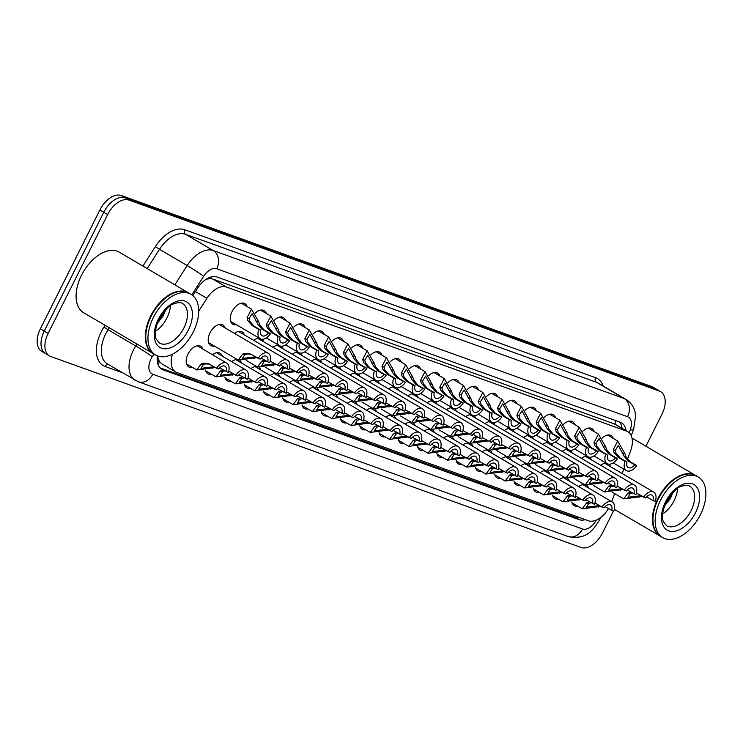 <?xml version="1.0" encoding="UTF-8"?>
<svg xmlns="http://www.w3.org/2000/svg" width="743" height="743" viewBox="0 0 743 743"><rect width="100%" height="100%" fill="white"/><g stroke="black" fill="none" stroke-linecap="round" stroke-linejoin="round"><path stroke-width="1.11" d="M236.423 324.747A11.944 7.133 -59.6 0 1 232.819 324.254A11.944 7.133 -59.6 0 1 232.076 311.521A11.944 7.133 -59.6 0 1 244.911 303.664A11.944 7.133 -59.6 0 1 247.103 306.58M255.174 313.221A11.944 7.133 -59.6 0 1 264.192 310.611A11.944 7.133 -59.6 0 1 266.375 313.518M274.446 320.168A11.944 7.133 -59.6 0 1 283.464 317.549A11.944 7.133 -59.6 0 1 285.646 320.465M293.717 327.106A11.944 7.133 -59.6 0 1 302.735 324.487A11.944 7.133 -59.6 0 1 304.918 327.403M312.989 334.044A11.944 7.133 -59.6 0 1 322.007 331.434A11.944 7.133 -59.6 0 1 324.189 334.341M332.27 340.991A11.944 7.133 -59.6 0 1 341.278 338.371A11.944 7.133 -59.6 0 1 343.47 341.278M351.541 347.928A11.944 7.133 -59.6 0 1 360.559 345.309A11.944 7.133 -59.6 0 1 362.742 348.226M370.813 354.866A11.944 7.133 -59.6 0 1 379.831 352.256A11.944 7.133 -59.6 0 1 382.013 355.163M390.084 361.813A11.944 7.133 -59.6 0 1 399.102 359.194A11.944 7.133 -59.6 0 1 401.285 362.101M409.356 368.751A11.944 7.133 -59.6 0 1 418.374 366.132A11.944 7.133 -59.6 0 1 420.557 369.048M505.732 403.458A11.944 7.133 -59.6 0 1 514.741 400.839A11.944 7.133 -59.6 0 1 516.924 403.746M486.451 396.511A11.944 7.133 -59.6 0 1 495.47 393.892A11.944 7.133 -59.6 0 1 497.652 396.808M582.818 431.219A11.944 7.133 -59.6 0 1 591.837 428.6A11.944 7.133 -59.6 0 1 594.019 431.516M563.547 424.272A11.944 7.133 -59.6 0 1 572.565 421.662A11.944 7.133 -59.6 0 1 574.748 424.569M544.275 417.334A11.944 7.133 -59.6 0 1 553.294 414.715A11.944 7.133 -59.6 0 1 555.476 417.631M525.004 410.396A11.944 7.133 -59.6 0 1 534.013 407.777A11.944 7.133 -59.6 0 1 536.205 410.693M467.18 389.573A11.944 7.133 -59.6 0 1 476.198 386.954A11.944 7.133 -59.6 0 1 478.381 389.871M447.908 382.636A11.944 7.133 -59.6 0 1 456.926 380.017A11.944 7.133 -59.6 0 1 459.109 382.924M428.637 375.689A11.944 7.133 -59.6 0 1 437.646 373.07A11.944 7.133 -59.6 0 1 439.837 375.986M602.099 438.156A11.944 7.133 -59.6 0 1 611.108 435.537A11.944 7.133 -59.6 0 1 613.291 438.454M214.383 346.052A11.944 7.133 -59.6 0 1 210.771 345.56A11.944 7.133 -59.6 0 1 210.037 332.818A11.944 7.133 -59.6 0 1 222.872 324.97A11.944 7.133 -59.6 0 1 225.055 327.886M234.444 333.403A11.944 7.133 -59.6 0 1 242.144 331.907A11.944 7.133 -59.6 0 1 244.326 334.824M253.725 340.34A11.944 7.133 -59.6 0 1 259.4 338.251M262.019 339.272A11.944 7.133 -59.6 0 1 263.607 341.761M272.997 347.278A11.944 7.133 -59.6 0 1 278.671 345.189M281.291 346.21A11.944 7.133 -59.6 0 1 282.879 348.708M292.268 354.225A11.944 7.133 -59.6 0 1 297.943 352.126M300.562 353.157A11.944 7.133 -59.6 0 1 302.15 355.646M311.54 361.163A11.944 7.133 -59.6 0 1 317.215 359.073M319.834 360.095A11.944 7.133 -59.6 0 1 321.422 362.584M330.811 368.101A11.944 7.133 -59.6 0 1 336.495 366.011M339.105 367.033A11.944 7.133 -59.6 0 1 340.693 369.531M350.092 375.048A11.944 7.133 -59.6 0 1 355.767 372.949M358.386 373.98A11.944 7.133 -59.6 0 1 359.974 376.469M369.364 381.986A11.944 7.133 -59.6 0 1 375.039 379.887M377.658 380.918A11.944 7.133 -59.6 0 1 379.246 383.407M388.635 388.923A11.944 7.133 -59.6 0 1 394.31 386.834M396.929 387.855A11.944 7.133 -59.6 0 1 398.517 390.344M485.003 423.631A11.944 7.133 -59.6 0 1 490.677 421.532M493.296 422.563A11.944 7.133 -59.6 0 1 494.884 425.052M542.827 444.453A11.944 7.133 -59.6 0 1 548.501 442.354M551.12 443.385A11.944 7.133 -59.6 0 1 552.708 445.874M562.098 451.391A11.944 7.133 -59.6 0 1 567.773 449.301M570.392 450.323A11.944 7.133 -59.6 0 1 571.98 452.812M581.37 458.329A11.944 7.133 -59.6 0 1 587.044 456.239M589.663 457.261A11.944 7.133 -59.6 0 1 591.252 459.759M504.274 430.569A11.944 7.133 -59.6 0 1 509.949 428.479M512.568 429.5A11.944 7.133 -59.6 0 1 514.156 431.989M523.546 437.506A11.944 7.133 -59.6 0 1 529.23 435.417M531.839 436.438A11.944 7.133 -59.6 0 1 533.437 438.937M465.731 416.684A11.944 7.133 -59.6 0 1 471.406 414.594M474.025 415.625A11.944 7.133 -59.6 0 1 475.613 418.114M446.459 409.746A11.944 7.133 -59.6 0 1 452.134 407.656M454.753 408.678A11.944 7.133 -59.6 0 1 456.341 411.167M427.179 402.808A11.944 7.133 -59.6 0 1 432.863 400.709M435.472 401.74A11.944 7.133 -59.6 0 1 437.06 404.229M407.907 395.87A11.944 7.133 -59.6 0 1 413.582 393.771M416.201 394.802A11.944 7.133 -59.6 0 1 417.789 397.291M600.641 465.276A11.944 7.133 -59.6 0 1 606.316 463.177M608.935 464.208A11.944 7.133 -59.6 0 1 610.523 466.697M192.335 367.358A11.944 7.133 -59.6 0 1 188.731 366.866A11.944 7.133 -59.6 0 1 187.988 354.123A11.944 7.133 -59.6 0 1 200.833 346.275A11.944 7.133 -59.6 0 1 203.015 349.182M212.405 354.699A11.944 7.133 -59.6 0 1 220.104 353.213A11.944 7.133 -59.6 0 1 222.287 356.129M231.677 361.646A11.944 7.133 -59.6 0 1 237.351 359.547M240.045 360.634A11.944 7.133 -59.6 0 1 241.559 363.067M250.948 368.584A11.944 7.133 -59.6 0 1 256.632 366.494M259.316 367.581A11.944 7.133 -59.6 0 1 260.839 370.005M270.229 375.521A11.944 7.133 -59.6 0 1 275.904 373.432M278.588 374.518A11.944 7.133 -59.6 0 1 280.111 376.952M289.501 382.469A11.944 7.133 -59.6 0 1 295.175 380.37M297.859 381.456A11.944 7.133 -59.6 0 1 299.383 383.89M308.772 389.406A11.944 7.133 -59.6 0 1 314.447 387.317M317.14 388.403A11.944 7.133 -59.6 0 1 318.654 390.827M328.044 396.344A11.944 7.133 -59.6 0 1 333.718 394.254M336.412 395.341A11.944 7.133 -59.6 0 1 337.926 397.774M347.315 403.291A11.944 7.133 -59.6 0 1 352.999 401.192M355.683 402.279A11.944 7.133 -59.6 0 1 357.207 404.712M366.596 410.229A11.944 7.133 -59.6 0 1 372.271 408.139M374.955 409.226A11.944 7.133 -59.6 0 1 376.478 411.65M385.868 417.167A11.944 7.133 -59.6 0 1 391.542 415.077M394.227 416.164A11.944 7.133 -59.6 0 1 395.75 418.597M405.139 424.114A11.944 7.133 -59.6 0 1 410.814 422.015M413.507 423.101A11.944 7.133 -59.6 0 1 415.021 425.535M424.411 431.051A11.944 7.133 -59.6 0 1 430.095 428.952M432.779 430.048A11.944 7.133 -59.6 0 1 434.293 432.472M443.682 437.989A11.944 7.133 -59.6 0 1 449.366 435.9M452.05 436.986A11.944 7.133 -59.6 0 1 453.574 439.41M462.963 444.936A11.944 7.133 -59.6 0 1 468.638 442.837M471.322 443.924A11.944 7.133 -59.6 0 1 472.845 446.357M482.235 451.874A11.944 7.133 -59.6 0 1 487.91 449.775M490.594 450.862A11.944 7.133 -59.6 0 1 492.117 453.295M501.506 458.812A11.944 7.133 -59.6 0 1 507.181 456.722M509.874 457.809A11.944 7.133 -59.6 0 1 511.388 460.233M520.778 465.75A11.944 7.133 -59.6 0 1 526.462 463.66M529.146 464.746A11.944 7.133 -59.6 0 1 530.66 467.18M540.05 472.697A11.944 7.133 -59.6 0 1 545.734 470.598M548.418 471.684A11.944 7.133 -59.6 0 1 549.941 474.118M559.33 479.634A11.944 7.133 -59.6 0 1 565.005 477.545M567.689 478.631A11.944 7.133 -59.6 0 1 569.212 481.055M578.602 486.572A11.944 7.133 -59.6 0 1 584.277 484.482M586.97 485.569A11.944 7.133 -59.6 0 1 588.484 488.002M157.665 355.962L157.739 356.603A7.021 4.198 120.4 0 0 159.513 361.748A21.073 16.792 109.8 0 1 157.98 364.395M159.513 361.748L159.717 361.822A21.073 12.594 -59.6 0 1 157.739 356.603M614.777 424.095L212.851 279.052L210.761 278.597L206.433 279.117M159.717 361.822L162.095 364.005L175.71 372.011A21.073 12.594 120.4 0 0 176.992 372.605L588.326 520.741A21.073 12.594 120.4 0 0 608.415 508.639M172.506 354.16A21.073 12.594 120.4 0 0 175.71 372.011M627.445 459.295L630.584 450.89A21.073 12.594 120.4 0 0 627.826 431.729A21.073 12.594 120.4 0 0 626.553 431.126L226.485 287.058A21.073 12.594 120.4 0 0 206.916 298.314L198.706 311.159M611.656 501.618L614.656 493.566M622.142 473.523L623.804 469.065M558.532 499.231A11.944 7.133 -59.6 0 1 554.928 498.739A11.944 7.133 -59.6 0 1 552.551 495.107M539.26 492.284A11.944 7.133 -59.6 0 1 535.657 491.801A11.944 7.133 -59.6 0 1 533.279 488.17M519.989 485.346A11.944 7.133 -59.6 0 1 516.385 484.854A11.944 7.133 -59.6 0 1 514.007 481.223M500.717 478.408A11.944 7.133 -59.6 0 1 497.104 477.916A11.944 7.133 -59.6 0 1 494.736 474.285M481.445 471.471A11.944 7.133 -59.6 0 1 477.833 470.978A11.944 7.133 -59.6 0 1 475.455 467.347M462.165 464.524A11.944 7.133 -59.6 0 1 458.561 464.031A11.944 7.133 -59.6 0 1 456.183 460.4M442.893 457.586A11.944 7.133 -59.6 0 1 439.289 457.094A11.944 7.133 -59.6 0 1 436.912 453.462M423.621 450.648A11.944 7.133 -59.6 0 1 420.018 450.156A11.944 7.133 -59.6 0 1 417.64 446.524M404.35 443.701A11.944 7.133 -59.6 0 1 400.737 443.209A11.944 7.133 -59.6 0 1 398.369 439.577M385.078 436.763A11.944 7.133 -59.6 0 1 381.465 436.271A11.944 7.133 -59.6 0 1 379.088 432.64M365.797 429.825A11.944 7.133 -59.6 0 1 362.194 429.333A11.944 7.133 -59.6 0 1 359.816 425.702M346.526 422.878A11.944 7.133 -59.6 0 1 342.922 422.395A11.944 7.133 -59.6 0 1 340.545 418.755M327.254 415.941A11.944 7.133 -59.6 0 1 323.651 415.448A11.944 7.133 -59.6 0 1 321.273 411.817M307.983 409.003A11.944 7.133 -59.6 0 1 304.37 408.511A11.944 7.133 -59.6 0 1 302.002 404.879M288.711 402.056A11.944 7.133 -59.6 0 1 285.098 401.573A11.944 7.133 -59.6 0 1 282.721 397.942M269.43 395.118A11.944 7.133 -59.6 0 1 265.827 394.626A11.944 7.133 -59.6 0 1 263.449 390.994M250.159 388.18A11.944 7.133 -59.6 0 1 246.555 387.688A11.944 7.133 -59.6 0 1 244.178 384.057M230.887 381.233A11.944 7.133 -59.6 0 1 227.274 380.75A11.944 7.133 -59.6 0 1 224.906 377.119M211.616 374.296A11.944 7.133 -59.6 0 1 208.003 373.803A11.944 7.133 -59.6 0 1 205.625 370.172M577.813 506.169A11.944 7.133 -59.6 0 1 574.2 505.677A11.944 7.133 -59.6 0 1 571.822 502.045M613.393 511.175L602.452 533.028A21.073 12.594 -59.6 0 1 581.072 547.48L50.719 356.482A21.073 12.594 -59.6 0 1 49.437 355.888A21.073 12.594 -59.6 0 1 48.137 333.403L107.661 214.541A21.073 12.594 -59.6 0 1 129.031 200.09L659.394 391.078L655.512 388.793A21.073 12.594 -59.6 0 1 656.784 389.397A21.073 12.594 -59.6 0 0 655.512 388.793L125.149 197.805L655.512 388.793L651.63 386.518A21.073 12.594 -59.6 0 1 652.902 387.112L660.676 391.682A21.073 12.594 -59.6 0 1 661.976 414.157L645.908 446.255M107.661 214.541L103.769 212.257A21.073 12.594 -59.6 0 1 125.149 197.805A21.073 12.594 -59.6 0 0 103.769 212.257L44.246 331.118L103.769 212.257L99.887 209.972A21.073 12.594 -59.6 0 1 121.267 195.52L651.63 386.518M46.837 354.207A21.073 12.594 -59.6 0 1 45.555 353.603A21.073 12.594 -59.6 0 1 44.246 331.118A21.073 12.594 -59.6 0 0 45.555 353.603L41.673 351.318A21.073 12.594 -59.6 0 1 40.363 328.843L99.887 209.972M157.432 355.878A21.073 12.594 120.4 0 0 161.723 369.197A21.073 12.594 120.4 0 0 162.996 369.791L579.131 519.654A21.073 12.594 120.4 0 0 585.308 519.654M660.304 536.186A35.125 20.99 -59.6 0 1 660.063 536.047L614.322 509.326M659.394 391.078A21.073 12.594 -59.6 0 1 660.676 391.682M625.977 430.643A21.073 12.594 120.4 0 0 621.547 422.823A21.073 12.594 120.4 0 0 620.275 422.228L217.095 277.037A21.073 12.594 120.4 0 0 197.527 288.293L192.846 295.621M579.921 517.713A21.073 12.594 -59.6 0 1 575.249 517.369L160.024 367.841M619.365 421.903A21.073 12.594 -59.6 0 1 622.095 428.358M591.187 502.714L588.707 503.54L586.431 507.163L599.174 505.593M595.366 503.169L602.025 507.088A10.541 6.297 120.4 0 1 612.297 501.989L582.688 484.594M605.09 506.68L613.764 511.314A10.541 6.297 120.4 0 0 612.297 501.989M601.171 506.317L582.243 508.779L586.654 502.797L589.19 501.999M611.712 510.571A7.021 4.198 120.4 0 0 610.514 505.017A7.021 4.198 120.4 0 0 604.087 507.822L602.025 507.088M646.559 496.788L653.171 500.68A7.021 4.198 120.4 0 0 651.982 495.126A7.021 4.198 120.4 0 0 645.556 497.94L636.835 493.278M642.639 496.426L623.711 498.887L628.123 492.906L630.658 492.107M653.171 500.68L655.233 501.423A10.541 6.297 120.4 0 0 653.766 492.098A10.541 6.297 120.4 0 0 643.494 497.197M632.655 492.823L630.175 493.649L627.9 497.271L640.642 495.702M634.643 464.774L627.984 460.864L623.99 456.044L618.362 445.503L615.306 450.416L616.003 453.174L620.359 458.125L627.018 462.035A7.021 4.198 120.4 0 0 628.216 467.588A7.021 4.198 120.4 0 0 634.643 464.774L636.695 465.517L630.036 461.607L625.987 456.769L625.021 453.908L617.73 441.054L607.505 435.054M636.695 465.517A10.541 6.297 120.4 0 1 626.433 470.616A10.541 6.297 120.4 0 1 624.965 461.292L618.297 457.382L614.006 452.45L613.254 449.673L617.73 441.054M624.965 461.292L627.018 462.035M571.915 495.776L569.435 496.593L567.16 500.225L579.902 498.655M576.094 496.231L582.753 500.141A10.541 6.297 120.4 0 1 593.025 495.052L563.417 477.656M585.818 499.742L594.493 504.367A10.541 6.297 120.4 0 0 593.025 495.052M581.899 499.37L562.971 501.831L567.383 495.86L569.918 495.061M592.431 503.633A7.021 4.198 120.4 0 0 591.242 498.079A7.021 4.198 120.4 0 0 584.815 500.884L582.753 500.141M552.643 488.838L550.164 489.656L547.888 493.287L560.631 491.717M556.823 489.293L563.482 493.203A10.541 6.297 120.4 0 1 573.754 488.105L544.145 470.718M566.538 492.795L575.221 497.429A10.541 6.297 120.4 0 0 573.754 488.105M562.627 492.433L543.7 494.894L548.111 488.913L550.647 488.114M573.159 496.686A7.021 4.198 120.4 0 0 571.971 491.142A7.021 4.198 120.4 0 0 565.544 493.946L563.482 493.203M533.372 481.891L530.892 482.718L528.617 486.34L541.359 484.77M537.551 482.346L544.21 486.266A10.541 6.297 120.4 0 1 554.473 481.167L524.874 463.771M547.266 485.857L555.95 490.491A10.541 6.297 120.4 0 0 554.473 481.167M543.356 485.495L524.419 487.956L528.83 481.975L531.375 481.176M553.888 489.748A7.021 4.198 120.4 0 0 552.699 484.195A7.021 4.198 120.4 0 0 546.272 487.009L544.21 486.266M514.091 474.953L511.611 475.771L509.345 479.402L522.078 477.833M518.27 475.409L524.939 479.319A10.541 6.297 120.4 0 1 535.201 474.229L505.602 456.834M527.994 478.919L536.678 483.554A10.541 6.297 120.4 0 0 535.201 474.229M524.075 478.548L505.147 481.009L509.559 475.037L512.094 474.238M534.616 482.811A7.021 4.198 120.4 0 0 533.428 477.257A7.021 4.198 120.4 0 0 526.991 480.062L524.939 479.319M627.278 489.851L633.9 493.742A7.021 4.198 120.4 0 0 632.711 488.188A7.021 4.198 120.4 0 0 626.284 490.993L617.563 486.34M623.368 489.479L604.44 491.94L608.851 485.968L611.387 485.17M633.9 493.742L635.962 494.476A10.541 6.297 120.4 0 0 634.485 485.16A10.541 6.297 120.4 0 0 624.222 490.25M613.384 485.885L610.904 486.702L608.628 490.334L621.371 488.764M608.006 482.904L614.628 486.795A7.021 4.198 120.4 0 0 613.439 481.25A7.021 4.198 120.4 0 0 607.012 484.055L598.291 479.402M604.096 482.541L585.159 485.003L589.57 479.021L592.115 478.223M614.628 486.795L616.69 487.538A10.541 6.297 120.4 0 0 615.213 478.213A10.541 6.297 120.4 0 0 604.951 483.312M594.112 478.947L591.632 479.764L589.357 483.396L602.099 481.826M588.735 475.966L595.357 479.857A7.021 4.198 120.4 0 0 594.168 474.303A7.021 4.198 120.4 0 0 587.732 477.117L579.011 472.455M584.815 475.604L565.887 478.065L570.299 472.084L572.834 471.285M595.357 479.857L597.418 480.6A10.541 6.297 120.4 0 0 595.942 471.276A10.541 6.297 120.4 0 0 585.679 476.374M574.831 472.009L572.351 472.827L570.076 476.449L582.818 474.879M153.114 353.538A35.125 20.99 -59.6 0 1 152.863 353.399A35.125 20.99 -59.6 0 1 150.69 315.924A35.125 20.99 -59.6 0 1 188.453 292.826A35.125 20.99 -59.6 0 1 188.694 292.974M152.863 353.399L83.662 312.738A35.125 20.99 -59.6 0 1 81.489 275.263A35.125 20.99 -59.6 0 1 119.252 252.174L188.453 292.826M145.795 335.53A34.772 20.776 -59.6 0 1 145.804 335.399A34.772 20.776 -59.6 0 1 151.126 316.137A34.772 20.776 -59.6 0 1 169.283 295.426A34.772 20.776 -59.6 0 1 169.404 295.352M155.538 354.968L153.346 353.677A35.125 20.99 -59.6 0 1 145.795 335.66A35.125 20.99 -59.6 0 1 151.173 316.202A35.125 20.99 -59.6 0 1 169.515 295.287A35.125 20.99 -59.6 0 1 188.936 293.113L191.118 294.395A35.125 20.99 -59.6 0 1 193.291 331.87A35.125 20.99 -59.6 0 1 155.538 354.968A35.125 20.99 -59.6 0 1 153.355 317.493A35.125 20.99 -59.6 0 1 191.118 294.395M170.407 305.819A22.903 13.69 -59.6 0 1 166.924 317.958A22.903 13.69 -59.6 0 1 155.436 331.313M157.34 323.289L163.051 316.081L165.893 309.673M157.934 321.784L162.429 315.599L164.556 311.122M660.063 536.047A35.125 20.99 -59.6 0 1 657.88 498.572A35.125 20.99 -59.6 0 1 695.643 475.483A35.125 20.99 -59.6 0 1 695.885 475.622M652.995 518.177A34.772 20.776 -59.6 0 1 652.995 518.047A34.772 20.776 -59.6 0 1 658.326 498.785A34.772 20.776 -59.6 0 1 676.483 478.074A34.772 20.776 -59.6 0 1 676.594 478.009M662.728 537.616L660.546 536.335A35.125 20.99 -59.6 0 1 652.986 518.308A35.125 20.99 -59.6 0 1 658.372 498.859A35.125 20.99 -59.6 0 1 676.706 477.935A35.125 20.99 -59.6 0 1 696.126 475.761L698.318 477.052A35.125 20.99 -59.6 0 1 700.491 514.528A35.125 20.99 -59.6 0 1 662.728 537.616A35.125 20.99 -59.6 0 1 660.555 500.141A35.125 20.99 -59.6 0 1 698.318 477.052M677.607 488.476A22.903 13.69 -59.6 0 1 674.124 500.606A22.903 13.69 -59.6 0 1 662.626 513.961M664.53 505.937L670.251 498.729L673.084 492.321M665.134 504.432L669.629 498.256L671.756 493.77M569.463 469.028L576.085 472.919A7.021 4.198 120.4 0 0 574.887 467.366A7.021 4.198 120.4 0 0 568.46 470.17L559.739 465.517M565.544 468.657L546.616 471.118L551.027 465.146L553.563 464.347M576.085 472.919L578.138 473.662A10.541 6.297 120.4 0 0 576.67 464.338A10.541 6.297 120.4 0 0 566.398 469.427M555.56 465.062L553.08 465.88L550.804 469.511L563.547 467.941M615.362 457.837L608.703 453.927L604.709 449.106L599.09 438.565L596.035 443.478L596.722 446.227L601.087 451.177L607.746 455.097A7.021 4.198 120.4 0 0 608.935 460.641A7.021 4.198 120.4 0 0 615.362 457.837L617.424 458.58L610.765 454.67L606.706 449.821L605.749 446.97L598.459 434.116L588.233 428.107M617.424 458.58A10.541 6.297 120.4 0 1 607.161 463.669A10.541 6.297 120.4 0 1 605.684 454.354L599.025 450.434L594.725 445.512L593.982 442.735L598.459 434.116M605.684 454.354L607.746 455.097M596.09 450.899L589.431 446.98L585.438 442.169L579.819 431.618L576.763 436.531L577.45 439.289L581.815 444.24L588.475 448.15A7.021 4.198 120.4 0 0 589.663 453.704A7.021 4.198 120.4 0 0 596.09 450.899L598.152 451.642L591.493 447.723L587.434 442.884L586.468 440.032L579.178 427.179L568.952 421.17M598.152 451.642A10.541 6.297 120.4 0 1 587.889 456.731A10.541 6.297 120.4 0 1 586.413 447.407L579.754 443.497L575.453 438.574L574.71 435.797L579.178 427.179M586.413 447.407L588.475 448.15M576.819 443.952L570.16 440.042L566.166 435.222L560.538 424.68L557.491 429.593L558.179 432.352L562.544 437.302L569.203 441.212A7.021 4.198 120.4 0 0 570.392 446.766A7.021 4.198 120.4 0 0 576.819 443.952L578.881 444.695L572.221 440.785L568.163 435.946L567.197 433.085L559.906 420.232L549.681 414.232M578.881 444.695A10.541 6.297 120.4 0 1 568.609 449.794A10.541 6.297 120.4 0 1 567.141 440.469L560.482 436.559L556.182 431.627L555.439 428.85L559.906 420.232M567.141 440.469L569.203 441.212M557.547 437.014L550.888 433.104L546.894 428.284L541.266 417.742L538.22 422.656L538.907 425.405L543.263 430.355L549.922 434.274A7.021 4.198 120.4 0 0 551.12 439.819A7.021 4.198 120.4 0 0 557.547 437.014L559.609 437.757L552.95 433.847L548.891 429.008L547.925 426.148L540.635 413.294L530.409 407.285M559.609 437.757A10.541 6.297 120.4 0 1 549.337 442.847A10.541 6.297 120.4 0 1 547.87 433.531L541.21 429.612L536.91 424.69L536.167 421.913L540.635 413.294M547.87 433.531L549.922 434.274M494.819 468.016L492.34 468.833L490.064 472.464L502.807 470.895M498.999 468.471L505.658 472.381A10.541 6.297 120.4 0 1 515.93 467.282L486.321 449.896M508.723 471.981L517.397 476.607A10.541 6.297 120.4 0 0 515.93 467.282M504.803 471.61L485.876 474.071L490.287 468.09L492.823 467.291M515.345 475.864A7.021 4.198 120.4 0 0 514.147 470.319A7.021 4.198 120.4 0 0 507.72 473.124L505.658 472.381M475.548 461.078L473.068 461.895L470.793 465.517L483.535 463.948M479.727 461.524L486.386 465.443A10.541 6.297 120.4 0 1 496.658 460.344L467.05 442.949M489.451 465.034L498.126 469.669A10.541 6.297 120.4 0 0 496.658 460.344M485.532 464.672L466.604 467.133L471.016 461.152L473.551 460.354M496.064 468.926A7.021 4.198 120.4 0 0 494.875 463.372A7.021 4.198 120.4 0 0 488.448 466.186L486.386 465.443M456.276 454.131L453.797 454.948L451.521 458.58L464.264 457.01M460.456 454.586L467.115 458.496A10.541 6.297 120.4 0 1 477.377 453.406L447.778 436.011M470.17 458.097L478.854 462.731A10.541 6.297 120.4 0 0 477.377 453.406M466.26 457.725L447.332 460.186L451.744 454.214L454.279 453.416M476.792 461.988A7.021 4.198 120.4 0 0 475.604 456.434A7.021 4.198 120.4 0 0 469.177 459.239L467.115 458.496M437.005 447.193L434.525 448.01L432.25 451.642L444.992 450.072M441.184 447.648L447.843 451.558A10.541 6.297 120.4 0 1 458.106 446.469L428.507 429.073M450.899 451.159L459.583 455.784A10.541 6.297 120.4 0 0 458.106 446.469M446.989 450.787L428.052 453.249L432.463 447.267L435.008 446.469M457.521 455.041A7.021 4.198 120.4 0 0 456.332 449.496A7.021 4.198 120.4 0 0 449.905 452.301L447.843 451.558M550.191 462.09L556.804 465.972A7.021 4.198 120.4 0 0 555.615 460.428A7.021 4.198 120.4 0 0 549.188 463.233L540.467 458.58M546.272 461.719L527.344 464.18L531.756 458.199L534.291 457.4M556.804 465.972L558.866 466.715A10.541 6.297 120.4 0 0 557.399 457.4A10.541 6.297 120.4 0 0 547.127 462.49M536.288 458.125L533.808 458.942L531.533 462.573L544.275 461.004M530.911 455.143L537.533 459.035A7.021 4.198 120.4 0 0 536.344 453.481A7.021 4.198 120.4 0 0 529.917 456.295L521.196 451.633M527.001 454.781L508.073 457.242L512.484 451.261L515.02 450.462M537.533 459.035L539.594 459.778A10.541 6.297 120.4 0 0 538.118 450.453A10.541 6.297 120.4 0 0 527.855 455.552M517.017 451.187L514.537 452.004L512.261 455.626L525.004 454.057M511.639 448.205L518.261 452.097A7.021 4.198 120.4 0 0 517.072 446.543A7.021 4.198 120.4 0 0 510.645 449.348L501.924 444.695M507.729 447.834L488.792 450.295L493.203 444.323L495.748 443.525M518.261 452.097L520.323 452.84A10.541 6.297 120.4 0 0 518.846 443.515A10.541 6.297 120.4 0 0 508.584 448.605M497.745 444.24L495.265 445.057L492.99 448.688L505.732 447.119M492.368 441.268L498.99 445.15A7.021 4.198 120.4 0 0 497.791 439.605A7.021 4.198 120.4 0 0 491.364 442.41L482.644 437.757M488.448 440.896L469.52 443.357L473.932 437.376L476.467 436.578M498.99 445.15L501.051 445.893A10.541 6.297 120.4 0 0 499.575 436.578A10.541 6.297 120.4 0 0 489.312 441.667M478.464 437.302L475.984 438.119L473.709 441.751L486.451 440.181M538.276 430.076L531.616 426.157L527.623 421.346L521.995 410.805L518.939 415.709L519.636 418.467L523.991 423.417L530.651 427.327A7.021 4.198 120.4 0 0 531.849 432.881A7.021 4.198 120.4 0 0 538.276 430.076L540.328 430.819L533.669 426.9L529.62 422.061L528.654 419.21L521.363 406.356L511.138 400.347M540.328 430.819A10.541 6.297 120.4 0 1 530.065 435.909A10.541 6.297 120.4 0 1 528.589 426.584L521.93 422.674L517.639 417.752L516.887 414.975L521.363 406.356M528.589 426.584L530.651 427.327M518.995 423.129L512.336 419.219L508.342 414.399L502.723 403.858L499.667 408.771L500.355 411.529L504.72 416.479L511.379 420.389A7.021 4.198 120.4 0 0 512.568 425.943A7.021 4.198 120.4 0 0 518.995 423.129L521.057 423.872L514.397 419.962L510.339 415.123L509.373 412.263L502.092 399.418L491.866 393.409M521.057 423.872A10.541 6.297 120.4 0 1 510.794 428.971A10.541 6.297 120.4 0 1 509.317 419.646L502.658 415.736L498.358 410.805L497.615 408.028L502.092 399.418M509.317 419.646L511.379 420.389M499.723 416.191L493.064 412.281L489.07 407.461L483.452 396.92L480.396 401.833L481.083 404.582L485.448 409.532L492.107 413.452A7.021 4.198 120.4 0 0 493.296 418.996A7.021 4.198 120.4 0 0 499.723 416.191L501.785 416.934L495.126 413.024L491.067 408.186L490.101 405.325L482.811 392.471L472.585 386.462M501.785 416.934A10.541 6.297 120.4 0 1 491.522 422.024A10.541 6.297 120.4 0 1 490.046 412.709L483.387 408.789L479.086 403.867L478.343 401.09L482.811 392.471M490.046 412.709L492.107 413.452M417.724 440.255L415.244 441.073L412.978 444.695L425.711 443.125M421.903 440.701L428.572 444.62A10.541 6.297 120.4 0 1 438.834 439.522L409.235 422.126M431.627 444.212L440.311 448.846A10.541 6.297 120.4 0 0 438.834 439.522M427.708 443.85L408.78 446.311L413.192 440.33L415.727 439.531M438.249 448.103A7.021 4.198 120.4 0 0 437.06 442.549A7.021 4.198 120.4 0 0 430.624 445.363L428.572 444.62M398.452 433.308L395.973 434.126L393.697 437.757L406.44 436.187M402.632 433.763L409.291 437.673A10.541 6.297 120.4 0 1 419.563 432.584L389.954 415.188M412.356 437.274L421.03 441.909A10.541 6.297 120.4 0 0 419.563 432.584M408.436 436.903L389.508 439.364L393.92 433.392L396.456 432.593M418.978 441.166A7.021 4.198 120.4 0 0 417.78 435.612A7.021 4.198 120.4 0 0 411.353 438.416L409.291 437.673M379.181 426.371L376.701 427.188L374.426 430.819L387.168 429.25M383.36 426.826L390.019 430.736A10.541 6.297 120.4 0 1 400.291 425.646L370.683 408.251M393.084 430.336L401.759 434.961A10.541 6.297 120.4 0 0 400.291 425.646M389.165 429.965L370.237 432.426L374.648 426.445L377.184 425.655M399.697 434.218A7.021 4.198 120.4 0 0 398.508 428.674A7.021 4.198 120.4 0 0 392.081 431.479L390.019 430.736M359.909 419.433L357.429 420.25L355.154 423.872L367.896 422.303M364.089 419.879L370.748 423.798A10.541 6.297 120.4 0 1 381.01 418.699L351.411 401.313M373.803 423.389L382.487 428.024A10.541 6.297 120.4 0 0 381.01 418.699M369.893 423.027L350.965 425.488L355.377 419.507L357.912 418.708M380.425 427.281A7.021 4.198 120.4 0 0 379.236 421.727A7.021 4.198 120.4 0 0 372.81 424.541L370.748 423.798M340.638 412.486L338.158 413.303L335.882 416.934L348.625 415.365M344.817 412.941L351.476 416.851A10.541 6.297 120.4 0 1 361.739 411.761L332.14 394.366M354.532 416.451L363.216 421.086A10.541 6.297 120.4 0 0 361.739 411.761M350.622 416.08L331.684 418.541L336.096 412.569L338.641 411.771M361.154 420.343A7.021 4.198 120.4 0 0 359.965 414.789A7.021 4.198 120.4 0 0 353.538 417.594L351.476 416.851M321.357 405.548L318.877 406.365L316.602 409.997L329.344 408.427M325.536 406.003L332.205 409.913A10.541 6.297 120.4 0 1 342.467 404.824L312.868 387.428M335.26 409.514L343.944 414.139A10.541 6.297 120.4 0 0 342.467 404.824M331.341 409.142L312.413 411.603L316.824 405.632L319.36 404.833M341.882 413.396A7.021 4.198 120.4 0 0 340.693 407.851A7.021 4.198 120.4 0 0 334.257 410.656L332.205 409.913M473.096 434.321L479.718 438.212A7.021 4.198 120.4 0 0 478.52 432.658A7.021 4.198 120.4 0 0 472.093 435.472L463.372 430.81M469.177 433.958L450.249 436.42L454.66 430.438L457.196 429.64M479.718 438.212L481.77 438.955A10.541 6.297 120.4 0 0 480.303 429.63A10.541 6.297 120.4 0 0 470.031 434.729M459.193 430.364L456.713 431.181L454.437 434.804L467.18 433.234M453.815 427.383L460.437 431.274A7.021 4.198 120.4 0 0 459.248 425.72A7.021 4.198 120.4 0 0 452.821 428.525L444.1 423.872M449.905 427.011L430.977 429.473L435.389 423.501L437.924 422.702M460.437 431.274L462.499 432.017A10.541 6.297 120.4 0 0 461.031 422.693A10.541 6.297 120.4 0 0 450.76 427.782M439.921 423.417L437.441 424.234L435.166 427.866L447.908 426.296M434.544 420.445L441.166 424.327A7.021 4.198 120.4 0 0 439.977 418.783A7.021 4.198 120.4 0 0 433.55 421.587L424.829 416.934M430.634 420.074L411.696 422.535L416.117 416.554L418.653 415.764M441.166 424.327L443.227 425.07A10.541 6.297 120.4 0 0 441.751 415.755A10.541 6.297 120.4 0 0 431.488 420.844M420.649 416.479L418.17 417.297L415.894 420.928L428.637 419.358M415.272 413.498L421.894 417.39A7.021 4.198 120.4 0 0 420.705 411.836A7.021 4.198 120.4 0 0 414.278 414.65L405.557 409.987M411.362 413.136L392.425 415.597L396.836 409.616L399.381 408.817M421.894 417.39L423.956 418.133A10.541 6.297 120.4 0 0 422.479 408.808A10.541 6.297 120.4 0 0 412.216 413.907M401.378 409.542L398.889 410.359L396.623 413.981L409.365 412.411M396 406.56L402.622 410.452A7.021 4.198 120.4 0 0 401.424 404.898A7.021 4.198 120.4 0 0 394.997 407.703L386.276 403.05M392.081 406.189L373.153 408.65L377.565 402.678L380.1 401.879M402.622 410.452L404.684 411.195A10.541 6.297 120.4 0 0 403.208 401.87A10.541 6.297 120.4 0 0 392.945 406.96M382.097 402.595L379.617 403.412L377.342 407.043L390.084 405.474M376.729 399.623L383.351 403.505A7.021 4.198 120.4 0 0 382.153 397.96A7.021 4.198 120.4 0 0 375.726 400.765L367.005 396.112M372.81 399.251L353.882 401.712L358.293 395.74L360.829 394.942M383.351 403.505L385.403 404.248A10.541 6.297 120.4 0 0 383.936 394.932A10.541 6.297 120.4 0 0 373.664 400.022M362.825 395.657L360.346 396.474L358.07 400.106L370.813 398.536M480.452 409.254L473.793 405.334L469.799 400.523L464.171 389.982L461.124 394.886L461.812 397.644L466.177 402.595L472.836 406.505A7.021 4.198 120.4 0 0 474.025 412.059A7.021 4.198 120.4 0 0 480.452 409.254L482.513 409.997L475.854 406.077L471.796 401.239L470.83 398.387L463.539 385.533L453.314 379.524M482.513 409.997A10.541 6.297 120.4 0 1 472.242 415.086A10.541 6.297 120.4 0 1 470.774 405.762L464.115 401.852L459.815 396.929L459.072 394.152L463.539 385.533M470.774 405.762L472.836 406.505M461.18 402.307L454.521 398.397L450.527 393.576L444.899 383.035L441.853 387.948L442.54 390.707L446.896 395.657L453.555 399.567A7.021 4.198 120.4 0 0 454.753 405.121A7.021 4.198 120.4 0 0 461.18 402.307L463.242 403.05L456.574 399.14L452.524 394.301L451.558 391.44L444.268 378.596L434.042 372.587M463.242 403.05A10.541 6.297 120.4 0 1 452.97 408.148A10.541 6.297 120.4 0 1 451.503 398.824L444.843 394.914L440.543 389.982L439.791 387.205L444.268 378.596M451.503 398.824L453.555 399.567M441.909 395.369L435.249 391.459L431.256 386.639L425.628 376.097L422.572 381.01L423.269 383.76L427.624 388.71L434.284 392.629A7.021 4.198 120.4 0 0 435.482 398.174A7.021 4.198 120.4 0 0 441.909 395.369L443.961 396.112L437.302 392.202L433.253 387.363L432.287 384.502L424.996 371.649L414.77 365.64M443.961 396.112A10.541 6.297 120.4 0 1 433.698 401.201A10.541 6.297 120.4 0 1 432.222 391.886L425.563 387.967L421.272 383.044L420.519 380.267L424.996 371.649M432.222 391.886L434.284 392.629M422.628 388.431L415.969 384.512L411.975 379.701L406.356 369.16L403.3 374.063L403.988 376.822L408.353 381.772L415.012 385.682A7.021 4.198 120.4 0 0 416.201 391.236A7.021 4.198 120.4 0 0 422.628 388.431L424.69 389.174L418.03 385.255L413.972 380.416L413.006 377.565L405.724 364.711L395.499 358.702M424.69 389.174A10.541 6.297 120.4 0 1 414.427 394.264A10.541 6.297 120.4 0 1 412.95 384.939L406.291 381.029L401.991 376.107L401.248 373.33L405.724 364.711M412.95 384.939L415.012 385.682M403.356 381.484L396.697 377.574L392.703 372.763L387.084 362.212L384.029 367.126L384.716 369.884L389.081 374.834L395.74 378.744A7.021 4.198 120.4 0 0 396.929 384.298A7.021 4.198 120.4 0 0 403.356 381.484L405.418 382.227L398.759 378.317L394.7 373.478L393.734 370.618L386.444 357.773L376.218 351.764M405.418 382.227A10.541 6.297 120.4 0 1 395.155 387.326A10.541 6.297 120.4 0 1 393.679 378.001L387.019 374.091L382.719 369.16L381.976 366.383L386.444 357.773M393.679 378.001L395.74 378.744M384.085 374.546L377.425 370.636L373.432 365.816L367.804 355.275L364.757 360.188L365.445 362.946L369.81 367.887L376.469 371.806A7.021 4.198 120.4 0 0 377.658 377.351A7.021 4.198 120.4 0 0 384.085 374.546L386.146 375.289L379.487 371.379L375.429 366.54L374.463 363.68L367.172 350.826L356.946 344.817M386.146 375.289A10.541 6.297 120.4 0 1 375.874 380.388A10.541 6.297 120.4 0 1 374.407 371.063L367.748 367.144L363.448 362.222L362.705 359.445L367.172 350.826M374.407 371.063L376.469 371.806M302.085 398.61L299.605 399.428L297.33 403.05L310.072 401.48M306.265 399.056L312.924 402.975A10.541 6.297 120.4 0 1 323.196 397.876L293.587 380.49M315.989 402.567L324.663 407.201A10.541 6.297 120.4 0 0 323.196 397.876M312.069 402.204L293.141 404.666L297.553 398.685L300.088 397.886M322.611 406.458A7.021 4.198 120.4 0 0 321.413 400.904A7.021 4.198 120.4 0 0 314.986 403.718L312.924 402.975M282.814 391.663L280.334 392.49L278.058 396.112L290.801 394.542M286.993 392.118L293.652 396.028A10.541 6.297 120.4 0 1 303.924 390.939L274.316 373.543M296.708 395.629L305.392 400.263A10.541 6.297 120.4 0 0 303.924 390.939M292.798 395.257L273.87 397.719L278.281 391.747L280.817 390.948M303.33 399.52A7.021 4.198 120.4 0 0 302.141 393.966A7.021 4.198 120.4 0 0 295.714 396.771L293.652 396.028M263.542 384.725L261.062 385.543L258.787 389.174L271.529 387.605M267.721 385.18L274.381 389.091A10.541 6.297 120.4 0 1 284.643 384.001L255.044 366.605M277.436 388.691L286.12 393.316A10.541 6.297 120.4 0 0 284.643 384.001M273.526 388.32L254.598 390.781L259.01 384.809L261.545 384.01M284.058 392.573A7.021 4.198 120.4 0 0 282.869 387.029A7.021 4.198 120.4 0 0 276.442 389.834L274.381 389.091M244.271 377.788L241.791 378.605L239.515 382.227L252.258 380.657M248.45 378.243L255.109 382.153A10.541 6.297 120.4 0 1 265.372 377.054L235.772 359.668M258.165 381.744L266.848 386.379A10.541 6.297 120.4 0 0 265.372 377.054M254.255 381.382L235.317 383.843L239.729 377.862L242.274 377.063M264.787 385.636A7.021 4.198 120.4 0 0 263.598 380.082A7.021 4.198 120.4 0 0 257.171 382.896L255.109 382.153M224.99 370.841L222.51 371.667L220.234 375.289L232.977 373.72M229.169 371.296L235.837 375.215A10.541 6.297 120.4 0 1 246.1 370.116L216.501 352.721M238.893 374.806L247.577 379.441A10.541 6.297 120.4 0 0 246.1 370.116M234.974 374.435L216.046 376.896L220.457 370.924L222.993 370.125M245.515 378.698A7.021 4.198 120.4 0 0 244.317 373.144A7.021 4.198 120.4 0 0 237.89 375.949L235.837 375.215M209.368 364.07L205.718 363.903L203.238 364.72L200.963 368.352L213.705 366.782M215.702 367.497L196.774 369.958L201.186 363.986L203.721 363.188L208.374 363.643L216.557 368.268A10.541 6.297 120.4 0 1 226.829 363.178L197.22 345.783M219.622 367.869L228.296 372.494A10.541 6.297 120.4 0 0 226.829 363.178M226.243 371.76A7.021 4.198 120.4 0 0 225.045 366.206A7.021 4.198 120.4 0 0 218.618 369.011L216.557 368.268M357.448 392.675L364.07 396.567A7.021 4.198 120.4 0 0 362.881 391.013A7.021 4.198 120.4 0 0 356.454 393.827L347.733 389.174M353.538 392.313L334.61 394.774L339.022 388.793L341.557 387.995M364.07 396.567L366.132 397.31A10.541 6.297 120.4 0 0 364.664 387.985A10.541 6.297 120.4 0 0 354.392 393.084M343.554 388.719L341.074 389.536L338.799 393.158L351.541 391.589M338.176 385.738L344.798 389.629A7.021 4.198 120.4 0 0 343.61 384.075A7.021 4.198 120.4 0 0 337.183 386.88L328.462 382.227M334.266 385.366L315.329 387.827L319.75 381.856L322.286 381.057M344.798 389.629L346.86 390.372A10.541 6.297 120.4 0 0 345.384 381.048A10.541 6.297 120.4 0 0 335.121 386.146M324.282 381.772L321.803 382.599L319.527 386.221L332.27 384.651M318.905 378.8L325.527 382.691A7.021 4.198 120.4 0 0 324.338 377.138A7.021 4.198 120.4 0 0 317.911 379.942L309.19 375.289M314.995 378.428L296.058 380.89L300.469 374.918L303.014 374.119M325.527 382.691L327.589 383.425A10.541 6.297 120.4 0 0 326.112 374.11A10.541 6.297 120.4 0 0 315.849 379.199M305.011 374.834L302.522 375.652L300.256 379.283L312.998 377.713M299.633 371.853L306.255 375.744A7.021 4.198 120.4 0 0 305.057 370.19A7.021 4.198 120.4 0 0 298.63 373.005L289.909 368.352M295.714 371.491L276.786 373.952L281.198 367.971L283.733 367.172M306.255 375.744L308.308 376.487A10.541 6.297 120.4 0 0 306.84 367.163A10.541 6.297 120.4 0 0 296.578 372.262M285.73 367.896L283.25 368.714L280.975 372.336L293.717 370.766M280.362 364.915L286.974 368.807A7.021 4.198 120.4 0 0 285.786 363.253A7.021 4.198 120.4 0 0 279.359 366.058L270.638 361.404M276.442 364.553L257.515 367.014L261.926 361.033L264.462 360.234M286.974 368.807L289.036 369.55A10.541 6.297 120.4 0 0 287.569 360.225A10.541 6.297 120.4 0 0 277.297 365.324M266.458 360.949L263.979 361.776L261.703 365.398L274.446 363.829M250.837 354.179L247.187 354.012L244.707 354.829L242.432 358.46L255.174 356.891M261.081 357.977L267.703 361.869A7.021 4.198 120.4 0 0 266.514 356.315A7.021 4.198 120.4 0 0 260.087 359.12L249.843 353.752L245.19 353.296L242.655 354.095L244.707 354.829M257.171 357.606L238.243 360.067L242.655 354.095M267.703 361.869L269.765 362.603A10.541 6.297 120.4 0 0 268.297 353.287A10.541 6.297 120.4 0 0 258.025 358.377M364.813 367.609L358.154 363.689L354.16 358.878L348.532 348.337L345.486 353.241L346.173 355.999L350.529 360.949L357.188 364.859A7.021 4.198 120.4 0 0 358.386 370.413A7.021 4.198 120.4 0 0 364.813 367.609L366.875 368.352L360.206 364.432L356.157 359.593L355.191 356.742L347.9 343.888L337.675 337.879M366.875 368.352A10.541 6.297 120.4 0 1 356.603 373.441A10.541 6.297 120.4 0 1 355.135 364.126L348.476 360.206L344.176 355.284L343.424 352.507L347.9 343.888M355.135 364.126L357.188 364.859M345.541 360.661L338.873 356.751L334.889 351.941L329.26 341.39L326.205 346.303L326.901 349.061L331.257 354.012L337.916 357.922A7.021 4.198 120.4 0 0 339.105 363.476A7.021 4.198 120.4 0 0 345.541 360.661L347.594 361.404L340.935 357.494L336.885 352.656L335.92 349.795L328.629 336.95L318.403 330.941M347.594 361.404A10.541 6.297 120.4 0 1 337.331 366.503A10.541 6.297 120.4 0 1 335.855 357.179L329.195 353.269L324.905 348.337L324.152 345.56L328.629 336.95M335.855 357.179L337.916 357.922M326.261 353.724L319.601 349.814L315.608 344.993L309.989 334.452L306.933 339.365L307.621 342.124L311.986 347.065L318.645 350.984A7.021 4.198 120.4 0 0 319.834 356.529A7.021 4.198 120.4 0 0 326.261 353.724L328.322 354.467L321.663 350.557L317.605 345.718L316.639 342.857L309.357 330.003L299.132 323.994M328.322 354.467A10.541 6.297 120.4 0 1 318.06 359.566A10.541 6.297 120.4 0 1 316.583 350.241L309.924 346.331L305.624 341.399L304.881 338.622L309.357 330.003M316.583 350.241L318.645 350.984M306.989 346.786L300.33 342.876L296.336 338.056L290.717 327.514L287.662 332.418L288.349 335.177L292.714 340.127L299.373 344.037A7.021 4.198 120.4 0 0 300.562 349.591A7.021 4.198 120.4 0 0 306.989 346.786L309.051 347.529L302.392 343.61L298.333 338.771L297.367 335.92L290.076 323.066L279.851 317.057M309.051 347.529A10.541 6.297 120.4 0 1 298.788 352.619A10.541 6.297 120.4 0 1 297.311 343.303L290.652 339.384L286.352 334.461L285.609 331.684L290.076 323.066M297.311 343.303L299.373 344.037M287.717 339.848L281.058 335.929L277.065 331.118L271.436 320.567L268.39 325.48L269.077 328.239L273.433 333.189L280.102 337.099A7.021 4.198 120.4 0 0 281.291 342.653A7.021 4.198 120.4 0 0 287.717 339.848L289.779 340.582L283.12 336.672L279.062 331.833L278.096 328.973L270.805 316.128L260.579 310.119M289.779 340.582A10.541 6.297 120.4 0 1 279.507 345.681A10.541 6.297 120.4 0 1 278.04 336.356L271.381 332.446L267.081 327.514L266.338 324.737L270.805 316.128M278.04 336.356L280.102 337.099M268.446 332.901L261.787 328.991L257.793 324.171L252.165 313.63L249.119 318.543L249.806 321.301L254.162 326.242L260.821 330.161A7.021 4.198 120.4 0 0 262.019 335.715A7.021 4.198 120.4 0 0 268.446 332.901L270.508 333.644L263.839 329.734L259.79 324.895L258.824 322.035L251.533 309.181L241.308 303.181M270.508 333.644A10.541 6.297 120.4 0 1 260.236 338.743A10.541 6.297 120.4 0 1 258.768 329.418L252.1 325.508L247.809 320.577L247.057 317.8L251.533 309.181M258.768 329.418L260.821 330.161M211.458 276.888A21.073 16.792 109.8 0 1 210.761 278.597M616.031 420.705A21.073 16.792 109.8 0 1 614.795 424.067M577.571 516.868A21.073 16.792 109.8 0 1 576.874 517.769M195.437 291.572L206.916 298.314M212.851 279.052L226.485 287.058M612.919 423.12L626.553 431.126M40.363 328.843L48.137 333.403M121.267 195.52L129.031 200.09M160.581 368.37L162.996 369.791M153.959 354.039L152.25 356.714A14.052 8.396 120.4 0 0 151.043 358.841A14.052 8.396 120.4 0 0 152.761 374.231L582.484 528.979A14.052 8.396 120.4 0 0 596.35 520.063M135.077 380.24A28.095 16.792 -59.6 0 1 133.341 350.259A28.095 16.792 -59.6 0 1 135.755 345.997L108.079 329.734A28.095 16.792 120.4 0 0 105.664 333.997A28.095 16.792 120.4 0 0 107.401 363.977L138.291 381.744A14.052 11.191 -70.2 0 0 152.761 374.231M122.019 372.559L105.107 366.475A3.511 2.796 109.8 0 1 108.264 364.479M105.107 366.475A31.615 18.891 -59.6 0 1 101.234 331.852A31.615 18.891 -59.6 0 1 103.955 327.059L105.069 325.313M142.935 266.087L155.371 246.63A31.615 18.891 -59.6 0 1 184.719 229.736L595.57 377.695A31.615 18.891 -59.6 0 1 603.167 385.998M174.856 284.838L187.171 265.567L159.494 249.304L147.17 268.576M629.182 432.742L630.24 429.9A14.052 8.396 120.4 0 0 627.556 416.73L216.705 268.771A14.052 8.396 120.4 0 0 203.666 276.285A14.052 0.706 -147.4 0 0 187.171 265.567A28.095 16.792 -59.6 0 1 213.26 250.558L185.583 234.296A28.095 16.792 120.4 0 0 159.494 249.304L155.371 246.63M152.25 356.714A14.052 0.706 -147.4 0 0 135.755 345.997L136.991 344.074M109.314 327.812L108.079 329.734L103.955 327.059M216.705 268.771A14.052 11.191 -70.2 0 0 213.26 250.558L624.111 398.508L596.425 382.246L185.583 234.296A3.511 2.796 109.8 0 1 184.719 229.736M627.556 416.73A14.052 11.191 -70.2 0 0 624.111 398.508A28.095 16.792 -59.6 0 1 625.81 399.307L598.134 383.044A28.095 16.792 120.4 0 0 596.425 382.246A3.511 2.796 109.8 0 1 595.57 377.695M203.666 276.285L191.805 294.832M631.234 435.695L633.695 429.101A14.052 3.176 -159.5 0 1 630.24 429.9M600.706 517.462L599.582 519.924C593.109 530.019 586.636 540.263 568.005 536.492A14.052 11.191 -70.2 0 0 582.484 528.979M575.249 517.369L579.131 519.654M598.412 507.032L596.36 506.289M588.707 503.54L586.654 502.797M637.828 496.398L639.881 497.141M628.123 492.906L630.175 493.649M613.254 449.673L615.306 450.416M622.968 453.174L625.021 453.908M627.984 460.864L630.036 461.607M618.297 457.382L620.359 458.125M579.141 500.095L577.088 499.352M569.435 496.593L567.383 495.86M559.869 493.148L557.817 492.414M550.164 489.656L548.111 488.913M540.598 486.21L538.545 485.467M530.892 482.718L528.83 481.975M521.326 479.272L519.273 478.529M511.611 475.771L509.559 475.037M618.557 489.461L620.609 490.204M608.851 485.968L610.904 486.702M599.285 482.523L601.338 483.256M589.57 479.021L591.632 479.764M580.004 475.576L582.066 476.319M570.299 472.084L572.351 472.827M183.92 327.942A22.903 13.69 -59.6 0 1 159.299 343.006L156.188 338.975C155.733 338.483 153.402 331.666 159.021 319.416C165.726 309.264 170.602 304.101 173.676 303.943C177.809 302.327 180.753 302.187 182.499 303.506A22.903 13.69 -59.6 0 1 183.92 327.942M188.351 330.087A26.414 15.789 -59.6 0 1 161.547 348.207A26.414 15.789 -59.6 0 1 158.305 319.276A26.414 15.789 -59.6 0 1 185.109 301.156A26.414 15.789 -59.6 0 1 188.351 330.087M691.12 510.599A22.903 13.69 -59.6 0 1 666.49 525.654L663.388 521.623C662.932 521.131 660.601 514.314 666.22 502.073C672.917 491.912 677.802 486.758 680.867 486.6C685 484.984 687.944 484.835 689.699 486.154A22.903 13.69 -59.6 0 1 691.12 510.599M695.541 512.744A26.414 15.789 -59.6 0 1 668.746 530.855A26.414 15.789 -59.6 0 1 665.505 501.924A26.414 15.789 -59.6 0 1 692.309 483.804A26.414 15.789 -59.6 0 1 695.541 512.744M560.733 468.638L562.785 469.381M551.027 465.146L553.08 465.88M593.982 442.735L596.035 443.478M603.688 446.227L605.749 446.97M608.703 453.927L610.765 454.67M599.025 450.434L601.087 451.177M574.71 435.797L576.763 436.531M584.416 439.289L586.468 440.032M589.431 446.98L591.493 447.723M579.754 443.497L581.815 444.24M555.439 428.85L557.491 429.593M565.144 432.352L567.197 433.085M570.16 440.042L572.221 440.785M560.482 436.559L562.544 437.302M536.167 421.913L538.22 422.656M545.873 425.405L547.925 426.148M550.888 433.104L552.95 433.847M541.21 429.612L543.263 430.355M502.045 472.325L499.993 471.591M492.34 468.833L490.287 468.09M482.774 465.387L480.721 464.644M473.068 461.895L471.016 461.152M463.502 458.45L461.449 457.707M453.797 454.948L451.744 454.214M444.23 451.503L442.178 450.769M434.525 448.01L432.463 447.267M541.461 461.7L543.514 462.434M531.756 458.199L533.808 458.942M522.19 454.762L524.242 455.496M512.484 451.261L514.537 452.004M502.918 447.815L504.971 448.558M493.203 444.323L495.265 445.057M483.637 440.878L485.699 441.621M473.932 437.376L475.984 438.119M516.887 414.975L518.939 415.709M526.601 418.467L528.654 419.21M531.616 426.157L533.669 426.9M521.93 422.674L523.991 423.417M497.615 408.028L499.667 408.771M507.32 411.529L509.373 412.263M512.336 419.219L514.397 419.962M502.658 415.736L504.72 416.479M478.343 401.09L480.396 401.833M488.049 404.582L490.101 405.325M493.064 412.281L495.126 413.024M483.387 408.789L485.448 409.532M424.959 444.565L422.897 443.831M415.244 441.073L413.192 440.33M405.678 437.627L403.625 436.884M395.973 434.126L393.92 433.392M386.406 430.689L384.354 429.946M376.701 427.188L374.648 426.445M367.135 423.742L365.082 423.008M357.429 420.25L355.377 419.507M347.863 416.804L345.811 416.061M338.158 413.303L336.096 412.569M328.592 409.867L326.53 409.124M318.877 406.365L316.824 405.632M464.366 433.94L466.418 434.674M454.66 430.438L456.713 431.181M445.094 426.993L447.147 427.736M435.389 423.501L437.441 424.234M425.823 420.055L427.875 420.798M416.117 416.554L418.17 417.297M406.551 413.117L408.604 413.851M396.836 409.616L398.889 410.359M387.27 406.17L389.332 406.913M377.565 402.678L379.617 403.412M367.999 399.232L370.051 399.975M358.293 395.74L360.346 396.474M459.072 394.152L461.124 394.886M468.777 397.644L470.83 398.387M473.793 405.334L475.854 406.077M464.115 401.852L466.177 402.595M439.791 387.205L441.853 387.948M449.506 390.707L451.558 391.44M454.521 398.397L456.574 399.14M444.843 394.914L446.896 395.657M420.519 380.267L422.572 381.01M430.234 383.76L432.287 384.502M435.249 391.459L437.302 392.202M425.563 387.967L427.624 388.71M401.248 373.33L403.3 374.063M410.953 376.822L413.006 377.565M415.969 384.512L418.03 385.255M406.291 381.029L408.353 381.772M381.976 366.383L384.029 367.126M391.682 369.884L393.734 370.618M396.697 377.574L398.759 378.317M387.019 374.091L389.081 374.834M362.705 359.445L364.757 360.188M372.41 362.937L374.463 363.68M377.425 370.636L379.487 371.379M367.748 367.144L369.81 367.887M309.311 402.92L307.258 402.186M299.605 399.428L297.553 398.685M290.039 395.982L287.987 395.239M280.334 392.49L278.281 391.747M270.768 389.044L268.715 388.301M261.062 385.543L259.01 384.809M251.496 382.097L249.444 381.363M241.791 378.605L239.729 377.862M232.225 375.159L230.163 374.416M222.51 371.667L220.457 370.924M212.944 368.222L210.891 367.479M203.238 364.72L201.186 363.986M348.727 392.295L350.78 393.028M339.022 388.793L341.074 389.536M329.455 385.348L331.508 386.091M319.75 381.856L321.803 382.599M310.184 378.41L312.236 379.153M300.469 374.918L302.522 375.652M290.903 371.472L292.965 372.206M281.198 367.971L283.25 368.714M271.632 364.525L273.684 365.268M261.926 361.033L263.979 361.776M252.36 357.587L254.412 358.33M343.424 352.507L345.486 353.241M353.139 355.999L355.191 356.742M358.154 363.689L360.206 364.432M348.476 360.206L350.529 360.949M324.152 345.56L326.205 346.303M333.867 349.061L335.92 349.795M338.873 356.751L340.935 357.494M329.195 353.269L331.257 354.012M304.881 338.622L306.933 339.365M314.586 342.124L316.639 342.857M319.601 349.814L321.663 350.557M309.924 346.331L311.986 347.065M285.609 331.684L287.662 332.418M295.315 335.177L297.367 335.92M300.33 342.876L302.392 343.61M290.652 339.384L292.714 340.127M266.338 324.737L268.39 325.48M276.043 328.239L278.096 328.973M281.058 335.929L283.12 336.672M271.381 332.446L273.433 333.189M247.057 317.8L249.119 318.543M256.772 321.301L258.824 322.035M261.787 328.991L263.839 329.734M252.1 325.508L254.162 326.242M621.622 428.079L621.882 427.076M614.201 423.724L627.826 431.729M49.437 355.888L45.555 353.603M633.695 429.101L635.664 415.597L634.996 411.78C633.556 406.347 630.501 402.186 625.81 399.307M138.291 381.744L568.005 536.492M582.243 508.779L572.017 502.77M623.711 498.887L612.492 492.293M653.766 492.098L604.737 463.298M626.433 470.616L613.235 462.861M562.971 501.831L552.746 495.822M543.7 494.894L533.474 488.885M524.419 487.956L514.193 481.947M505.147 481.009L494.922 475M604.44 491.94L593.211 485.346M634.485 485.16L585.465 456.351M585.159 485.003L573.94 478.408M615.213 478.213L566.185 449.413M565.887 478.065L554.668 471.471M595.942 471.276L546.913 442.475M695.643 475.483L632.014 438.091M546.616 471.118L535.397 464.533M576.67 464.338L527.641 435.528M607.161 463.669L593.963 455.923M587.889 456.731L574.692 448.976M568.609 449.794L555.42 442.039M549.337 442.847L536.149 435.101M485.876 474.071L475.65 468.062M466.604 467.133L456.378 461.124M447.332 460.186L437.107 454.187M428.052 453.249L417.826 447.24M527.344 464.18L516.125 457.586M557.399 457.4L508.37 428.59M508.073 457.242L496.844 450.648M538.118 450.453L489.098 421.652M488.792 450.295L477.573 443.71M518.846 443.515L469.817 414.705M469.52 443.357L458.301 436.763M499.575 436.578L450.546 407.768M530.065 435.909L516.868 428.154M510.794 428.971L497.596 421.216M491.522 422.024L478.325 414.278M408.78 446.311L398.554 440.302M389.508 439.364L379.283 433.364M370.237 432.426L360.011 426.417M350.965 425.488L340.74 419.479M331.684 418.541L321.459 412.541M312.413 411.603L302.187 405.594M450.249 436.42L439.029 429.825M480.303 429.63L431.274 400.83M430.977 429.473L419.758 422.888M461.031 422.693L412.003 393.883M411.696 422.535L400.477 415.941M441.751 415.755L392.731 386.945M392.425 415.597L381.205 409.003M422.479 408.808L373.45 380.007M373.153 408.65L361.934 402.065M403.208 401.87L354.179 373.06M353.882 401.712L342.662 395.118M383.936 394.932L334.907 366.123M472.242 415.086L459.053 407.34M452.97 408.148L439.782 400.393M433.698 401.201L420.501 393.456M414.427 394.264L401.229 386.518M395.155 387.326L381.958 379.571M375.874 380.388L362.686 372.633M293.141 404.666L282.916 398.657M273.87 397.719L263.644 391.719M254.598 390.781L244.373 384.772M235.317 383.843L225.092 377.834M216.046 376.905L205.82 370.896M196.774 369.958L186.549 363.949M334.61 394.774L323.391 388.18M364.664 387.985L315.636 359.185M315.329 387.827L304.11 381.243M345.384 381.048L296.355 352.247M296.058 380.89L284.838 374.296M326.112 374.11L277.083 345.3M276.786 373.952L265.567 367.358M306.84 367.163L257.812 338.362M257.515 367.014L246.295 360.42M287.569 360.225L238.54 331.424M238.243 360.067L208.588 342.653M268.297 353.287L219.269 324.477M356.603 373.441L343.415 365.695M337.331 366.503L324.134 358.748M318.06 359.566L304.862 351.81M298.788 352.619L285.591 344.873M279.507 345.681L266.319 337.926M260.236 338.743L230.636 321.347"/></g></svg>
